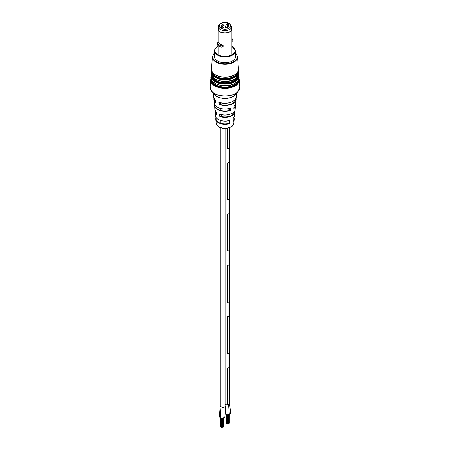 <?xml version="1.0" encoding="UTF-8"?>
<svg xmlns="http://www.w3.org/2000/svg" width="450" height="450" viewBox="0 0 450 450"><rect width="100%" height="100%" fill="white"/><g stroke="black" fill="none" stroke-linecap="round" stroke-linejoin="round"><path stroke-width="0.67" d="M225.292 404.679L227.469 404.966L227.469 368.044A2.762 1.597 0 0 0 229.657 366.778A2.762 1.597 180 0 1 227.469 368.044L227.469 404.966A2.762 1.597 0 0 0 229.657 403.701L229.657 366.778L229.657 403.701L230.608 413.134A2.762 1.597 180 0 1 229.354 414.473A2.762 1.597 180 0 1 225.107 413.359M227.469 316.755L227.469 353.683A2.762 1.597 0 0 0 229.657 352.418L229.657 315.495L229.657 352.418A2.762 1.597 180 0 1 227.469 353.683L227.469 316.755A2.762 1.597 0 0 0 229.657 315.495A2.762 1.597 180 0 1 227.469 316.755M227.469 265.472L227.469 302.4A2.762 1.597 0 0 0 229.657 301.134L229.657 264.212L229.657 301.134A2.762 1.597 180 0 1 227.469 302.4L227.469 265.472A2.762 1.597 0 0 0 229.657 264.212A2.762 1.597 180 0 1 227.469 265.472M227.469 214.189L227.469 251.111A2.762 1.597 0 0 0 229.657 249.851L229.657 212.923L229.657 249.851A2.762 1.597 180 0 1 227.469 251.111L227.469 214.189A2.762 1.597 0 0 0 229.657 212.923A2.762 1.597 180 0 1 227.469 214.189M227.469 162.906L227.469 199.828A2.762 1.597 0 0 0 229.657 198.562L229.657 198.562A2.762 1.597 180 0 1 227.469 199.828L227.469 162.906A2.762 1.597 0 0 0 229.657 161.64A2.762 1.597 180 0 1 227.469 162.906M227.469 128.121L227.469 148.545A2.762 1.597 0 0 0 229.657 147.279L229.657 127.541L229.657 147.279A2.762 1.597 180 0 1 227.469 148.545L227.469 128.121M222.761 427.275L222.39 427.314M222.328 427.298L222.047 427.298M221.917 427.337L221.631 427.337M221.507 427.23L221.22 427.23M223.104 427.23L222.817 427.23M228.442 423.99L228.077 424.029M228.015 424.018L227.734 424.018M227.599 424.052L227.317 424.052M227.188 423.951L226.907 423.951M228.786 423.945L228.504 423.945M227.469 404.966L228.606 404.674L229.657 403.701M224.921 416.391A2.762 1.597 180 0 1 224.921 416.419A2.762 1.597 180 0 1 223.273 417.881A2.762 1.597 180 0 1 220.297 417.6A2.762 1.597 180 0 1 219.392 416.419A2.762 1.597 180 0 1 219.392 416.391M214.509 50.867L214.509 56.711A10.491 6.058 0 0 0 220.984 62.308A10.491 6.058 0 0 0 232.419 60.992A10.491 6.058 0 0 0 235.491 56.711L235.491 50.867A10.491 6.058 180 0 1 232.419 55.148A10.491 6.058 180 0 1 220.984 56.464A10.491 6.058 180 0 1 214.509 50.867C214.549 49.129 215.595 47.644 217.659 46.412L218.076 46.181M216.231 117.709A8.961 5.175 0 0 0 219.662 122.923A8.961 5.175 0 0 0 229.303 123.306L229.579 120.381L229.899 120.223L229.657 123.576A9.208 5.316 180 0 1 215.803 119.278A9.208 5.316 180 0 1 216.129 117.562M230.58 108.163C223.672 111.004 213.711 106.954 214.268 103.123A10.749 6.204 0 0 0 230.782 108.011L230.456 108.169L230.782 108.011L230.614 110.374L230.428 108.157A10.496 6.058 180 0 1 218.149 107.561M233.871 117.562A9.208 5.316 180 0 1 234.197 119.278A9.208 5.316 180 0 1 232.942 121.674L233.184 118.328A9.54 5.507 0 0 0 234.529 115.802L234.793 110.689A9.911 5.721 180 0 1 234.894 111.915A9.911 5.721 180 0 1 232.009 115.65A9.911 5.721 180 0 1 219.825 116.483L219.656 114.12A10.142 5.856 0 0 0 232.172 113.282A10.142 5.856 0 0 0 235.131 109.462L235.496 105.576A10.513 6.069 180 0 1 233.888 108.484L234.056 106.121A10.749 6.204 0 0 0 235.732 103.123L236.081 99.439A11.098 6.407 180 0 1 232.847 103.618A11.098 6.407 180 0 1 218.964 104.462L218.79 102.099A11.329 6.542 0 0 0 233.01 101.256A11.329 6.542 0 0 0 236.312 96.986L236.666 93.279M215.64 102.403L215.488 100.237L213.688 96.986A11.329 6.542 0 0 0 215.522 100.209L215.691 102.578A11.098 6.407 180 0 1 213.919 99.439A11.098 6.407 180 0 1 214.003 98.224L214.268 103.123M216.428 112.224L216.546 114.587A9.911 5.721 180 0 1 215.106 111.915A9.911 5.721 180 0 1 215.213 110.7L215.471 115.802A9.54 5.507 0 0 0 229.899 120.223L229.551 120.364A9.293 5.366 180 0 1 218.925 119.745M222.458 114.902L220.179 116.212A9.658 5.574 0 0 0 231.829 115.324A9.658 5.574 0 0 0 234.636 110.998M231.463 113.653A9.894 5.709 180 0 1 220.011 114.261L219.656 114.12L220.179 116.212M214.757 104.681A10.26 5.923 0 0 0 219.679 110.087A10.26 5.923 0 0 0 230.259 110.109L228.032 108.821M221.507 102.938L219.313 104.203A10.845 6.261 0 0 0 232.667 103.297A10.845 6.261 0 0 0 235.834 98.567M232.228 101.666A11.081 6.396 180 0 1 219.144 102.246L218.79 102.099L219.122 102.263L219.313 104.203M229.365 123.351L229.657 123.576M219.825 116.483L220.123 116.258M233.871 108.101L233.888 108.484L233.871 108.101M218.964 104.462L219.263 104.242M221.574 28.074L221.586 27.698A0.501 0.292 -60 0 1 222.165 27.062A3.544 2.047 -60 0 1 222.356 27.146L222.165 27.062M226.181 27.782L225.489 27.388A3.544 2.047 -60 0 1 226.412 24.609A0.501 0.292 -60 0 1 226.89 24.362L228.026 25.02M226.969 27.54A3.544 2.047 -60 0 1 227.436 26.128M225.546 27.883L225.489 27.388M231.66 26.769L231.66 29.025A6.66 3.842 180 0 1 227.548 32.574A6.66 3.842 180 0 1 220.292 31.742A6.66 3.842 180 0 1 218.34 29.025L218.34 26.769A6.66 3.842 180 0 0 220.292 29.486A6.66 3.842 180 0 0 227.548 30.319A6.66 3.842 180 0 0 231.66 26.769L229.5 23.591C225.54 21.054 217.912 23.265 218.34 26.769M221.996 26.859L220.736 27.591L222.154 28.412L223.419 27.681A3.392 1.958 180 0 0 227.396 27.332A3.392 1.958 180 0 0 228.004 25.037L229.264 24.306L227.846 23.484L226.581 24.216L226.013 25.155A2.638 1.524 0 0 0 222.362 26.561A2.638 1.524 0 0 0 222.564 27.146L221.996 26.859A3.392 1.958 180 0 1 222.604 24.564A3.392 1.958 180 0 1 226.581 24.216M227.846 24.913L227.846 23.484M227.436 27.146L227.436 25.976L228.004 25.037M227.098 27.484A2.638 1.524 0 0 0 227.638 26.561A2.638 1.524 0 0 0 227.436 25.976M218.34 28.102A6.846 3.954 0 0 0 220.157 31.821A6.846 3.954 0 0 0 228.341 32.473A6.846 3.954 0 0 0 231.66 28.102M231.66 27.996A6.924 3.994 180 0 1 231.924 29.087A6.924 3.994 180 0 1 227.649 32.777A6.924 3.994 180 0 1 220.106 31.911A6.924 3.994 180 0 1 218.076 29.087A6.924 3.994 180 0 1 218.34 27.996M221.996 47.171L223.132 46.513L223.132 45.18A6.924 3.994 180 0 1 220.106 44.162A6.924 3.994 180 0 1 218.334 42.413L217.198 43.071L217.198 44.404A6.924 3.994 0 0 0 221.996 47.171L221.996 45.838A6.924 3.994 180 0 1 217.198 43.071M231.924 41.439L232.802 40.933L232.802 39.6L231.924 40.106M231.924 38.481A6.924 3.994 180 0 1 232.802 39.6M223.132 45.18L221.996 45.838M228.606 404.674L229.354 414.473M220.297 417.6L221.091 406.766A2.762 1.597 0 0 0 222.356 407.188A2.762 1.597 0 0 0 223.723 407.194A2.762 1.597 0 0 0 225 406.777A2.762 1.597 0 0 0 225.731 406.046A2.762 1.597 0 0 0 225.816 405.647L224.921 416.419M219.392 416.419L220.292 405.647A2.762 1.597 0 0 0 220.376 406.035A2.762 1.597 0 0 0 221.091 406.766M235.997 98.224A11.098 6.407 180 0 1 236.081 99.439L236.002 98.212M236.025 94.073A11.801 6.817 180 0 1 233.347 96.452A11.801 6.817 180 0 1 213.975 94.073M238.995 78.446L239.271 79.774A14.282 8.246 180 0 1 235.097 85.956A14.282 8.246 180 0 1 219.257 87.677A14.282 8.246 180 0 1 210.729 79.774L210.195 87.024L211.629 91.181L214.279 94.444A11.841 6.834 0 0 0 233.37 96.379A11.841 6.834 0 0 0 235.721 94.444L238.371 91.181A14.766 8.522 180 0 1 235.44 93.594A14.766 8.522 180 0 1 211.629 91.181A14.766 8.522 180 0 1 210.437 88.954M211.528 68.94A13.483 7.785 0 0 0 219.578 76.399A13.483 7.785 0 0 0 234.534 74.779A13.483 7.785 0 0 0 238.472 68.94C238.579 71.297 237.24 73.305 234.456 74.97C226.502 80.072 210.341 75.876 211.528 68.94L212.428 56.694A12.583 7.268 180 0 0 219.938 63.652A12.583 7.268 180 0 0 233.899 62.139A12.583 7.268 180 0 0 237.572 56.694L238.472 68.94M234.287 74.959A13.129 7.583 180 0 1 214.633 74.256M211.179 79.087A13.883 8.016 0 0 0 219.094 87.092A13.883 8.016 0 0 0 234.816 85.506A13.883 8.016 0 0 0 238.821 79.087M214.509 53.106A12.206 7.048 0 0 0 217.502 62.274A12.206 7.048 0 0 0 233.634 61.695A12.206 7.048 0 0 0 235.491 53.106M218.076 46.299A10.114 5.839 0 0 0 217.851 46.429A10.114 5.839 0 0 0 217.851 54.686A10.114 5.839 0 0 0 232.149 54.686A10.114 5.839 0 0 0 231.924 46.299M233.809 123.379C233.37 125.078 232.493 126.236 231.159 126.849C226.581 129.116 217.958 129.347 216.191 123.379A8.82 5.091 0 0 0 221.85 127.856A8.82 5.091 0 0 0 231.238 126.698A8.82 5.091 0 0 0 233.809 123.379L234.197 119.278L233.888 117.54M210.195 87.024A14.816 8.556 0 0 0 219.043 95.22A14.816 8.556 0 0 0 235.479 93.437A14.816 8.556 0 0 0 239.805 87.024L238.371 91.181A14.766 8.522 180 0 0 239.563 88.954M211.483 74.987A13.584 7.841 0 0 0 219.206 82.834A13.584 7.841 0 0 0 234.602 81.287A13.584 7.841 0 0 0 238.517 74.987M238.691 74.357L238.967 75.69A13.984 8.072 180 0 1 234.889 81.737A13.984 8.072 180 0 1 219.375 83.419A13.984 8.072 180 0 1 211.033 75.69L210.926 77.119A14.085 8.134 0 0 0 219.336 84.909A14.085 8.134 0 0 0 234.962 83.216A14.085 8.134 0 0 0 239.074 77.119C239.181 79.571 237.786 81.669 234.883 83.407C226.581 88.729 209.694 84.364 210.926 77.119M234.709 83.396A13.731 7.931 180 0 1 214.166 82.659M211.787 70.881A13.281 7.667 0 0 0 219.313 78.576A13.281 7.667 0 0 0 234.394 77.068A13.281 7.667 0 0 0 238.213 70.881M238.382 70.273L238.669 71.601A13.68 7.897 180 0 1 234.675 77.518A13.68 7.897 180 0 1 219.499 79.166A13.68 7.897 180 0 1 211.331 71.601L211.224 73.029A13.787 7.959 0 0 0 219.454 80.657A13.787 7.959 0 0 0 234.748 78.998A13.787 7.959 0 0 0 238.776 73.029C238.882 75.431 237.516 77.484 234.669 79.189C226.541 84.403 210.021 80.117 211.224 73.029M234.501 79.177A13.432 7.757 180 0 1 214.403 78.457M237.774 71.848A12.78 7.38 180 0 1 234.039 76.888A12.78 7.38 180 0 1 220.252 78.519A12.78 7.38 180 0 1 212.226 71.848M212.85 72.754A12.381 7.149 0 0 0 221.389 78.221A12.381 7.149 0 0 0 233.752 76.438A12.381 7.149 0 0 0 237.15 72.754M238.078 75.971A13.084 7.554 180 0 1 234.248 81.107A13.084 7.554 180 0 1 220.162 82.783A13.084 7.554 180 0 1 211.922 75.971M212.563 76.905A12.684 7.324 0 0 0 221.316 82.485A12.684 7.324 0 0 0 233.966 80.657A12.684 7.324 0 0 0 237.437 76.905M238.376 80.1A13.382 7.729 180 0 1 234.461 85.326A13.382 7.729 180 0 1 220.072 87.041A13.382 7.729 180 0 1 211.624 80.1M212.271 81.056A12.982 7.498 0 0 0 221.248 86.749A12.982 7.498 0 0 0 234.18 84.87A12.982 7.498 0 0 0 237.729 81.056M230.614 110.374A10.513 6.069 180 0 1 214.504 105.576A10.513 6.069 180 0 1 214.599 104.361M216.501 114.424L216.349 112.247L214.869 109.462A10.142 5.856 0 0 0 216.377 112.224M235.401 104.361A10.513 6.069 180 0 1 235.496 105.576L235.406 104.349M233.016 121.073A8.961 5.175 0 0 0 233.769 117.709M215.364 110.998A9.658 5.574 0 0 0 216.472 114.002M233.966 107.91A10.26 5.923 0 0 0 235.243 104.681M214.166 98.567A10.845 6.261 0 0 0 215.612 102.009M222.491 28.215L221.586 27.698M227.784 25.402L226.412 24.609M221.001 28.254A5.653 3.262 0 0 0 228.999 28.254A5.653 3.262 0 0 0 228.999 23.642A5.653 3.262 0 0 0 221.001 23.642A5.653 3.262 0 0 0 221.001 28.254M221.136 427.078L221.136 417.904M223.526 426.876L223.526 417.808M220.809 426.909L220.809 417.814M222.39 427.382L222.39 418.011M221.985 427.382L221.985 418.011M220.618 426.696L220.618 417.746M221.974 427.416L221.974 418.011M221.574 427.416L221.574 417.977L221.563 427.314M223.459 427.118L223.459 417.825M221.164 427.314L221.164 417.909M223.161 427.309L223.161 417.909M222.761 427.309L222.761 417.977M223.65 426.431L223.65 417.763M226.817 423.793L226.817 414.619M229.213 423.596L229.213 414.523M226.491 423.63L226.491 414.529M228.077 424.097L228.077 414.726M227.672 424.097L227.672 414.731L227.661 424.136M226.305 423.411L226.305 414.461M227.256 424.136L227.256 414.697L227.25 424.029M229.146 423.832L229.146 414.546M226.845 424.029L226.845 414.624M228.847 424.029L228.847 414.624M228.442 424.029L228.442 414.697M229.331 423.152L229.331 414.484M220.292 108.444L220.292 110.289M220.292 120.375L220.292 123.165M220.292 127.524L220.292 405.647M225.816 128.306L225.816 405.647M229.708 127.524L229.708 403.397M211.005 78.446L210.729 79.774M214.509 52.903L212.428 56.694M211.309 74.357L211.033 75.69M211.618 70.273L211.331 71.601M216.191 123.379L215.803 119.278L216.112 117.54M214.869 109.462L214.594 104.349M213.688 96.986L213.334 93.279M239.271 79.774L239.805 87.024M238.967 75.69L239.074 77.119M238.669 71.601L238.776 73.029M231.924 46.181L235.491 50.867M235.491 52.903L237.572 56.694M229.691 120.381C223.74 122.603 215.286 119.503 215.471 115.802M234.529 115.802L233.213 118.356L232.987 121.517M235.131 109.462C235.119 113.687 226.052 116.623 219.864 114.272M235.732 103.123L234.09 106.144L233.933 108.315M236.312 96.986C236.295 101.796 225.866 105.024 218.998 102.257M231.924 29.087L231.924 54.816M218.076 29.087L218.076 42.559M218.076 45.517L218.076 54.816"/></g></svg>
